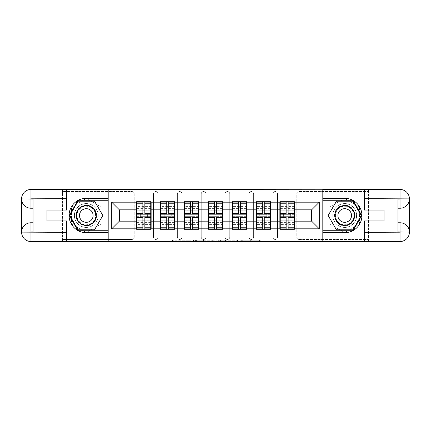 <?xml version="1.0" encoding="UTF-8"?>
<svg xmlns="http://www.w3.org/2000/svg" width="431" height="431" viewBox="0 0 431 431"><rect width="100%" height="100%" fill="white"/><g stroke="black" fill="none" stroke-linecap="round" stroke-linejoin="round"><path stroke-width="0.32" stroke-dasharray="2.15 1.62" d="M191.008 241.753L173.989 241.753L191.008 241.753L191.008 240.223L183.083 240.223L183.083 241.753L183.083 240.223L191.008 240.223L191.008 241.753L191.008 240.223L183.083 240.223L183.083 241.753L183.083 240.223L191.008 240.223L173.989 240.223L191.008 240.223M344.698 227.439A11.939 11.939 0 0 1 332.759 215.5A11.939 11.939 0 0 1 344.698 203.561A11.939 11.939 0 0 0 332.759 215.5A11.939 11.939 0 0 0 344.698 227.439A11.939 11.939 0 0 0 356.636 215.5A11.939 11.939 0 0 0 344.698 203.561A11.939 11.939 0 0 1 356.636 215.5A11.939 11.939 0 0 1 344.698 227.439A11.939 11.939 0 0 0 356.636 215.5A11.939 11.939 0 0 0 344.698 203.561A11.939 11.939 0 0 1 356.636 215.5A11.939 11.939 0 0 1 344.698 227.439A11.939 11.939 0 0 1 332.759 215.5A11.939 11.939 0 0 1 344.698 203.561A11.939 11.939 0 0 0 332.759 215.5A11.939 11.939 0 0 0 344.698 227.439M86.302 227.439A11.939 11.939 0 0 1 74.364 215.5A11.939 11.939 0 0 1 86.302 203.561A11.939 11.939 0 0 1 98.241 215.5A11.939 11.939 0 0 1 86.302 227.439A11.939 11.939 0 0 1 74.364 215.5A11.939 11.939 0 0 1 86.302 203.561A11.939 11.939 0 0 1 98.241 215.5A11.939 11.939 0 0 1 86.302 227.439A11.939 11.939 0 0 1 74.364 215.5A11.939 11.939 0 0 1 86.302 203.561A11.939 11.939 0 0 0 74.364 215.5A11.939 11.939 0 0 0 86.302 227.439A11.939 11.939 0 0 0 98.241 215.5A11.939 11.939 0 0 0 86.302 203.561A11.939 11.939 0 0 1 98.241 215.5A11.939 11.939 0 0 1 86.302 227.439M259.414 241.753L241.683 241.753L259.414 241.753L259.414 240.223L251.823 240.223L260.917 240.223L260.917 241.753L260.917 240.223L241.683 240.223L260.917 240.223L260.917 241.753L260.917 240.223L259.414 240.223L259.414 241.753M250.319 241.753L242.281 241.753L250.319 241.753L250.319 240.223L251.823 240.223L250.319 240.223L250.319 241.753L250.319 240.223L242.281 240.223L242.281 241.753L242.281 240.223L250.319 240.223L250.319 241.753M240.18 241.753L241.683 241.753L240.18 241.753L240.18 240.223L241.683 240.223L240.18 240.223L240.18 241.753M172.492 241.753L173.989 241.753L172.492 241.753L172.492 240.223L173.989 240.223L172.492 240.223L172.492 241.753M131.918 239.458A2.295 2.295 0 0 0 134.213 237.163L131.918 237.163L131.918 239.458A2.295 2.295 0 0 0 134.213 237.163L134.213 193.837A2.295 2.295 0 0 0 131.918 191.542L62.576 191.542L62.576 189.247L368.424 189.247L368.424 191.542L299.082 191.542A2.295 2.295 0 0 0 296.787 193.837L296.787 237.163A2.295 2.295 0 0 0 299.082 239.458L368.424 239.458L368.424 191.542L299.082 191.542A2.295 2.295 0 0 0 296.787 193.837L296.787 237.163A2.295 2.295 0 0 0 299.082 239.458L368.424 239.458L368.424 241.753L62.576 241.753L62.576 239.458L131.918 239.458L62.576 239.458L62.576 193.837L131.918 193.837L131.918 237.163L62.576 237.163M214.185 241.753L212.682 241.753L214.185 241.753L214.185 240.223L214.185 241.753M194.952 241.753L212.682 241.753L193.449 241.753L194.952 241.753L194.952 240.223L214.185 240.223L193.449 240.223L193.449 241.753L193.449 240.223L194.952 240.223L194.952 241.753M218.318 241.753L237.551 241.753L216.815 241.753L218.318 241.753L218.318 240.223L237.551 240.223L237.551 241.753L237.551 240.223L228.457 240.223L228.457 241.753M294.028 214.352L280.252 214.352M294.411 214.352L294.411 201.724L279.87 201.724L279.87 214.352L294.411 214.352L294.411 216.648L279.87 216.648L279.87 229.276L294.411 229.276L294.411 216.648M280.252 216.648L294.028 216.648M270.151 214.352L256.37 214.352M270.533 214.352L270.533 201.724L255.987 201.724L255.987 214.352L270.533 214.352L270.533 216.648L255.987 216.648L255.987 229.276L270.533 229.276L270.533 216.648M256.37 216.648L270.151 216.648M246.268 214.352L232.492 214.352M246.651 214.352L246.651 201.724L232.11 201.724L232.11 214.352L246.651 214.352L246.651 216.648L232.11 216.648L232.11 229.276L246.651 229.276L246.651 216.648M232.492 216.648L246.268 216.648M222.391 214.352L208.609 214.352M222.773 214.352L222.773 201.724L208.227 201.724L208.227 214.352L222.773 214.352L222.773 216.648L208.227 216.648L208.227 229.276L222.773 229.276L222.773 216.648M208.609 216.648L222.391 216.648M198.508 214.352L184.732 214.352M198.89 214.352L198.89 201.724L184.349 201.724L184.349 214.352L198.89 214.352L198.89 216.648L184.349 216.648L184.349 229.276L198.89 229.276L198.89 216.648M184.732 216.648L198.508 216.648M174.63 214.352L160.849 214.352M175.013 214.352L175.013 201.724L160.467 201.724L160.467 214.352L175.013 214.352L175.013 216.648L160.467 216.648L160.467 229.276L175.013 229.276L175.013 216.648M160.849 216.648L174.63 216.648M270.533 221.162L279.87 221.162M279.87 209.838L270.533 209.838M246.651 221.162L255.987 221.162M255.987 209.838L246.651 209.838M222.773 221.162L232.11 221.162M232.11 209.838L222.773 209.838M198.89 221.162L208.227 221.162M208.227 209.838L198.89 209.838M175.013 221.162L184.349 221.162M184.349 209.838L175.013 209.838M151.13 221.162L160.467 221.162M160.467 209.838L151.13 209.838M134.213 237.163L134.213 193.837A2.295 2.295 0 0 0 131.918 191.542L62.576 191.542L62.576 193.837M150.748 214.352L136.972 214.352M136.589 214.352L151.13 214.352L151.13 201.724L136.589 201.724L136.589 229.276L151.13 229.276L151.13 216.648L136.589 216.648M136.972 216.648L150.748 216.648M136.589 209.838L119.365 209.838L119.365 221.162L136.589 221.162M62.576 189.478L62.576 241.522M368.424 241.522L368.424 189.478M294.411 221.162L311.635 221.162L311.635 209.838L294.411 209.838M151.13 214.352L151.13 216.648M277.494 237.163L272.904 237.163A2.295 2.295 0 0 0 275.199 239.458A2.295 2.295 0 0 0 277.494 237.163L277.494 193.837A2.295 2.295 0 0 0 275.199 191.542A2.295 2.295 0 0 0 272.904 193.837L272.904 237.163L272.904 193.837A2.295 2.295 0 0 1 275.199 191.542A2.295 2.295 0 0 1 277.494 193.837L277.494 237.163A2.295 2.295 0 0 1 275.199 239.458A2.295 2.295 0 0 1 272.904 237.163A2.295 2.295 0 0 0 275.199 239.458M253.617 237.163L249.026 237.163A2.295 2.295 0 0 0 251.321 239.458A2.295 2.295 0 0 0 253.617 237.163L253.617 193.837A2.295 2.295 0 0 0 251.321 191.542A2.295 2.295 0 0 0 249.026 193.837L249.026 237.163L249.026 193.837A2.295 2.295 0 0 1 251.321 191.542A2.295 2.295 0 0 1 253.617 193.837L253.617 237.163A2.295 2.295 0 0 1 251.321 239.458A2.295 2.295 0 0 1 249.026 237.163A2.295 2.295 0 0 0 251.321 239.458M229.734 237.163L225.144 237.163A2.295 2.295 0 0 0 227.439 239.458A2.295 2.295 0 0 0 229.734 237.163L229.734 193.837A2.295 2.295 0 0 0 227.439 191.542A2.295 2.295 0 0 0 225.144 193.837L225.144 237.163L225.144 193.837A2.295 2.295 0 0 1 227.439 191.542A2.295 2.295 0 0 1 229.734 193.837L229.734 237.163A2.295 2.295 0 0 1 227.439 239.458A2.295 2.295 0 0 1 225.144 237.163A2.295 2.295 0 0 0 227.439 239.458M205.856 237.163L201.266 237.163A2.295 2.295 0 0 0 203.561 239.458A2.295 2.295 0 0 0 205.856 237.163L205.856 193.837A2.295 2.295 0 0 0 203.561 191.542A2.295 2.295 0 0 0 201.266 193.837L201.266 237.163L201.266 193.837A2.295 2.295 0 0 1 203.561 191.542A2.295 2.295 0 0 1 205.856 193.837L205.856 237.163A2.295 2.295 0 0 1 203.561 239.458A2.295 2.295 0 0 1 201.266 237.163A2.295 2.295 0 0 0 203.561 239.458M181.974 237.163L177.383 237.163A2.295 2.295 0 0 0 179.679 239.458A2.295 2.295 0 0 0 181.974 237.163L181.974 193.837A2.295 2.295 0 0 0 179.679 191.542A2.295 2.295 0 0 0 177.383 193.837L177.383 237.163L177.383 193.837A2.295 2.295 0 0 1 179.679 191.542A2.295 2.295 0 0 1 181.974 193.837L181.974 237.163A2.295 2.295 0 0 1 179.679 239.458A2.295 2.295 0 0 1 177.383 237.163A2.295 2.295 0 0 0 179.679 239.458M158.096 237.163L153.506 237.163A2.295 2.295 0 0 0 155.801 239.458A2.295 2.295 0 0 0 158.096 237.163L158.096 193.837A2.295 2.295 0 0 0 155.801 191.542A2.295 2.295 0 0 0 153.506 193.837L153.506 237.163L153.506 193.837A2.295 2.295 0 0 1 155.801 191.542A2.295 2.295 0 0 1 158.096 193.837L158.096 237.163A2.295 2.295 0 0 1 155.801 239.458A2.295 2.295 0 0 1 153.506 237.163A2.295 2.295 0 0 0 155.801 239.458M160.467 214.352L160.467 216.648M184.349 214.352L184.349 216.648M208.227 214.352L208.227 216.648M232.11 214.352L232.11 216.648M255.987 214.352L255.987 216.648M279.87 214.352L279.87 216.648M108.192 241.753L108.192 189.247M86.302 198.443L71.53 206.972L71.53 224.028L86.302 232.557L101.075 224.028L101.075 206.972L86.302 198.443L71.53 206.972L71.53 224.028L86.302 232.557L101.075 224.028L101.075 206.972L86.302 198.443M322.808 189.247L322.808 241.753M329.925 224.028L344.698 232.557L359.47 224.028L359.47 206.972L344.698 198.443L329.925 206.972L329.925 224.028L344.698 232.557L359.47 224.028L359.47 206.972L344.698 198.443L329.925 206.972L329.925 224.028M196.606 241.753L198.783 241.753L196.606 241.753L196.606 240.223L195.555 240.223L195.555 241.753L195.555 240.223L198.783 240.223L196.606 240.223L196.606 241.753M198.783 241.753L203.594 241.753L198.783 241.753L198.783 240.223L203.594 240.223L203.594 241.753L203.594 240.223L198.783 240.223L198.783 241.753M218.318 240.223L226.959 240.223L226.959 241.753L226.959 240.223L225.456 240.223L226.959 240.223L226.959 241.753L226.959 240.223L228.457 240.223M218.916 240.223L218.916 241.753L218.916 240.223M216.815 240.223L216.815 241.753L216.815 240.223M144.854 226.981L150.748 226.981L150.748 204.019L136.972 204.019L136.972 226.981L150.748 226.981L150.748 219.864L144.854 219.864L144.854 223.145L144.854 217.569M150.748 217.919L150.748 224.616L150.748 217.919L144.854 217.919M150.748 219.864L150.748 228.893M144.854 219.864L144.854 228.893M136.972 224.616L136.972 217.569L136.972 224.616L150.748 224.616M142.866 226.981L136.972 226.981L136.972 220.149L142.866 220.149L142.866 223.145L142.866 217.569M136.972 220.149L136.972 219.864L142.866 219.864L142.866 228.893M136.972 219.864L136.972 228.893M140.339 214.352L140.339 216.648L147.38 216.648L147.38 214.352L140.339 214.352L147.38 214.352L147.38 216.648L140.339 216.648L140.339 214.352M142.866 213.431L142.866 202.107M144.854 213.431L144.854 207.855L144.854 210.851L150.748 210.851L150.748 211.136L150.748 202.107M144.854 204.019L150.748 204.019L150.748 210.851M142.866 204.019L136.972 204.019L136.972 211.136L136.972 202.107M136.972 206.384L136.972 213.431L136.972 206.384L150.748 206.384L150.748 213.431L150.748 206.384M142.866 220.149L142.866 219.864M144.854 210.851L144.854 202.107M168.736 226.981L174.63 226.981L174.63 204.019L160.849 204.019L160.849 226.981L174.63 226.981L174.63 219.864L168.736 219.864L168.736 223.145L168.736 217.569M174.63 217.919L174.63 224.616L174.63 217.919L168.736 217.919M174.63 219.864L174.63 228.893M168.736 219.864L168.736 228.893M160.849 224.616L160.849 217.569L160.849 224.616L174.63 224.616M166.743 226.981L160.849 226.981L160.849 220.149L166.743 220.149L166.743 223.145L166.743 217.569M160.849 220.149L160.849 219.864L166.743 219.864L166.743 228.893M160.849 219.864L160.849 228.893M164.216 214.352L164.216 216.648L171.258 216.648L171.258 214.352L164.216 214.352L171.258 214.352L171.258 216.648L164.216 216.648L164.216 214.352M166.743 213.431L166.743 202.107M168.736 213.431L168.736 207.855L168.736 210.851L174.63 210.851L174.63 211.136L174.63 202.107M168.736 204.019L174.63 204.019L174.63 210.851M166.743 204.019L160.849 204.019L160.849 211.136L160.849 202.107M160.849 206.384L160.849 213.431L160.849 206.384L174.63 206.384L174.63 213.431L174.63 206.384M166.743 220.149L166.743 219.864M168.736 210.851L168.736 202.107M192.614 226.981L198.508 226.981L198.508 204.019L184.732 204.019L184.732 226.981L198.508 226.981L198.508 219.864L192.614 219.864L192.614 223.145L192.614 217.569M198.508 217.919L198.508 224.616L198.508 217.919L192.614 217.919M198.508 219.864L198.508 228.893M192.614 219.864L192.614 228.893M184.732 224.616L184.732 217.569L184.732 224.616L198.508 224.616M190.626 226.981L184.732 226.981L184.732 220.149L190.626 220.149L190.626 223.145L190.626 217.569M184.732 220.149L184.732 219.864L190.626 219.864L190.626 228.893M184.732 219.864L184.732 228.893M188.099 214.352L188.099 216.648L195.141 216.648L195.141 214.352L188.099 214.352L195.141 214.352L195.141 216.648L188.099 216.648L188.099 214.352M190.626 213.431L190.626 202.107M192.614 213.431L192.614 207.855L192.614 210.851L198.508 210.851L198.508 211.136L198.508 202.107M192.614 204.019L198.508 204.019L198.508 210.851M190.626 204.019L184.732 204.019L184.732 211.136L184.732 202.107M184.732 206.384L184.732 213.431L184.732 206.384L198.508 206.384L198.508 213.431L198.508 206.384M190.626 220.149L190.626 219.864M192.614 210.851L192.614 202.107M216.497 226.981L222.391 226.981L222.391 204.019L208.609 204.019L208.609 226.981L222.391 226.981L222.391 219.864L216.497 219.864L216.497 223.145L216.497 217.569M222.391 217.919L222.391 224.616L222.391 217.919L216.497 217.919M222.391 219.864L222.391 228.893M216.497 219.864L216.497 228.893M208.609 224.616L208.609 217.569L208.609 224.616L222.391 224.616M214.503 226.981L208.609 226.981L208.609 220.149L214.503 220.149L214.503 223.145L214.503 217.569M208.609 220.149L208.609 219.864L214.503 219.864L214.503 228.893M208.609 219.864L208.609 228.893M211.977 214.352L211.977 216.648L219.023 216.648L219.023 214.352L211.977 214.352L219.023 214.352L219.023 216.648L211.977 216.648L211.977 214.352M214.503 213.431L214.503 202.107M216.497 213.431L216.497 207.855L216.497 210.851L222.391 210.851L222.391 211.136L222.391 202.107M216.497 204.019L222.391 204.019L222.391 210.851M214.503 204.019L208.609 204.019L208.609 211.136L208.609 202.107M208.609 206.384L208.609 213.431L208.609 206.384L222.391 206.384L222.391 213.431L222.391 206.384M214.503 220.149L214.503 219.864M216.497 210.851L216.497 202.107M240.374 226.981L246.268 226.981L246.268 204.019L232.492 204.019L232.492 226.981L246.268 226.981L246.268 219.864L240.374 219.864L240.374 223.145L240.374 217.569M246.268 217.919L246.268 224.616L246.268 217.919L240.374 217.919M246.268 219.864L246.268 228.893M240.374 219.864L240.374 228.893M232.492 224.616L232.492 217.569L232.492 224.616L246.268 224.616M238.386 226.981L232.492 226.981L232.492 220.149L238.386 220.149L238.386 223.145L238.386 217.569M232.492 220.149L232.492 219.864L238.386 219.864L238.386 228.893M232.492 219.864L232.492 228.893M235.859 214.352L235.859 216.648L242.901 216.648L242.901 214.352L235.859 214.352L242.901 214.352L242.901 216.648L235.859 216.648L235.859 214.352M238.386 213.431L238.386 202.107M240.374 213.431L240.374 207.855L240.374 210.851L246.268 210.851L246.268 211.136L246.268 202.107M240.374 204.019L246.268 204.019L246.268 210.851M238.386 204.019L232.492 204.019L232.492 211.136L232.492 202.107M232.492 206.384L232.492 213.431L232.492 206.384L246.268 206.384L246.268 213.431L246.268 206.384M238.386 220.149L238.386 219.864M240.374 210.851L240.374 202.107M264.257 226.981L270.151 226.981L270.151 204.019L256.37 204.019L256.37 226.981L270.151 226.981L270.151 219.864L264.257 219.864L264.257 223.145L264.257 217.569M270.151 217.919L270.151 224.616L270.151 217.919L264.257 217.919M270.151 219.864L270.151 228.893M264.257 219.864L264.257 228.893M256.37 224.616L256.37 217.569L256.37 224.616L270.151 224.616M262.263 226.981L256.37 226.981L256.37 220.149L262.263 220.149L262.263 223.145L262.263 217.569M256.37 220.149L256.37 219.864L262.263 219.864L262.263 228.893M256.37 219.864L256.37 228.893M259.742 214.352L259.742 216.648L266.784 216.648L266.784 214.352L259.742 214.352L266.784 214.352L266.784 216.648L259.742 216.648L259.742 214.352M262.263 213.431L262.263 202.107M264.257 213.431L264.257 207.855L264.257 210.851L270.151 210.851L270.151 211.136L270.151 202.107M264.257 204.019L270.151 204.019L270.151 210.851M262.263 204.019L256.37 204.019L256.37 211.136L256.37 202.107M256.37 206.384L256.37 213.431L256.37 206.384L270.151 206.384L270.151 213.431L270.151 206.384M262.263 220.149L262.263 219.864M264.257 210.851L264.257 202.107M81.136 224.449A10.333 10.333 0 0 0 95.251 220.667A10.333 10.333 0 0 0 91.469 206.551A10.333 10.333 0 0 0 77.354 210.333A10.333 10.333 0 0 0 81.136 224.449M91.086 207.214A9.568 9.568 0 0 1 94.588 220.284A9.568 9.568 0 0 1 81.518 223.786A9.568 9.568 0 0 0 94.588 220.284A9.568 9.568 0 0 0 91.086 207.214A9.568 9.568 0 0 0 78.016 210.716A9.568 9.568 0 0 0 81.518 223.786A9.568 9.568 0 0 1 78.016 210.716A9.568 9.568 0 0 1 91.086 207.214A9.568 9.568 0 0 0 78.016 210.716A9.568 9.568 0 0 0 81.518 223.786M89.707 209.601A6.81 6.81 0 0 1 92.202 218.905A6.81 6.81 0 0 1 82.897 221.399A6.81 6.81 0 0 1 80.403 212.095A6.81 6.81 0 0 1 89.707 209.601M80.371 225.774A11.863 11.863 0 0 1 76.028 209.568A11.863 11.863 0 0 1 92.234 205.226A11.863 11.863 0 0 1 96.576 221.432A11.863 11.863 0 0 1 80.371 225.774A11.863 11.863 0 0 1 76.028 209.568A11.863 11.863 0 0 1 92.234 205.226A11.863 11.863 0 0 1 96.576 221.432A11.863 11.863 0 0 1 80.371 225.774M78.038 201.185L94.567 201.185L102.831 215.5L94.567 229.815L78.038 229.815L69.774 215.5L78.038 201.185M339.531 224.449A10.333 10.333 0 0 0 353.646 220.667A10.333 10.333 0 0 0 349.864 206.551A10.333 10.333 0 0 0 335.749 210.333A10.333 10.333 0 0 0 339.531 224.449M349.482 207.214A9.568 9.568 0 0 1 352.984 220.284A9.568 9.568 0 0 1 339.914 223.786A9.568 9.568 0 0 0 352.984 220.284A9.568 9.568 0 0 0 349.482 207.214A9.568 9.568 0 0 0 336.412 210.716A9.568 9.568 0 0 0 339.914 223.786A9.568 9.568 0 0 1 336.412 210.716A9.568 9.568 0 0 1 349.482 207.214A9.568 9.568 0 0 0 336.412 210.716A9.568 9.568 0 0 0 339.914 223.786M348.103 209.601A6.81 6.81 0 0 1 350.597 218.905A6.81 6.81 0 0 1 341.293 221.399A6.81 6.81 0 0 1 338.798 212.095A6.81 6.81 0 0 1 348.103 209.601M338.766 225.774A11.863 11.863 0 0 1 334.424 209.568A11.863 11.863 0 0 1 350.629 205.226A11.863 11.863 0 0 1 354.972 221.432A11.863 11.863 0 0 1 338.766 225.774A11.863 11.863 0 0 1 334.424 209.568A11.863 11.863 0 0 1 350.629 205.226A11.863 11.863 0 0 1 354.972 221.432A11.863 11.863 0 0 1 338.766 225.774M336.433 201.185L352.962 201.185L361.226 215.5L352.962 229.815L336.433 229.815L328.169 215.5L336.433 201.185M66.708 189.478L66.708 210.064L46.963 210.064L46.963 220.936L66.708 220.936L66.708 241.522M108.041 189.478L108.041 241.522L30.962 241.522A9.412 9.412 0 0 1 21.55 232.11L21.55 198.89A9.412 9.412 0 0 1 30.962 189.478L62.118 189.478L62.118 241.522L62.118 189.478L108.041 189.478M33.031 199.047L33.031 222.773L30.962 222.773M33.031 208.227L30.962 208.227M33.031 222.773L33.031 231.953M108.041 198.276L86.302 198.276A17.224 17.224 0 0 0 69.079 215.5A17.224 17.224 0 0 0 86.302 232.724L108.041 232.724M108.041 200.727L77.774 200.727L69.246 215.5L77.774 230.273L108.041 230.273M364.292 241.522L364.292 220.936L384.037 220.936L384.037 210.064L364.292 210.064L364.292 189.478M322.959 241.522L322.959 189.478L400.038 189.478A9.412 9.412 0 0 1 409.45 198.89L409.45 232.11A9.412 9.412 0 0 1 400.038 241.522L368.882 241.522L368.882 189.478L368.882 241.522L322.959 241.522M397.969 231.953L397.969 208.227L400.038 208.227M397.969 222.773L400.038 222.773M397.969 208.227L397.969 199.047M322.959 232.724L344.698 232.724A17.224 17.224 0 0 0 361.921 215.5A17.224 17.224 0 0 0 344.698 198.276L322.959 198.276M322.959 230.273L353.226 230.273L361.754 215.5L353.226 200.727L322.959 200.727M288.134 226.981L294.028 226.981L294.028 204.019L280.252 204.019L280.252 226.981L294.028 226.981L294.028 219.864L288.134 219.864L288.134 223.145L288.134 217.569M294.028 217.919L294.028 224.616L294.028 217.919L288.134 217.919M294.028 219.864L294.028 228.893M288.134 219.864L288.134 228.893M280.252 224.616L280.252 217.569L280.252 224.616L294.028 224.616M286.146 226.981L280.252 226.981L280.252 220.149L286.146 220.149L286.146 223.145L286.146 217.569M280.252 220.149L280.252 219.864L286.146 219.864L286.146 228.893M280.252 219.864L280.252 228.893M283.62 214.352L283.62 216.648L290.661 216.648L290.661 214.352L283.62 214.352L290.661 214.352L290.661 216.648L283.62 216.648L283.62 214.352M286.146 213.431L286.146 202.107M288.134 213.431L288.134 207.855L288.134 210.851L294.028 210.851L294.028 211.136L294.028 202.107M288.134 204.019L294.028 204.019L294.028 210.851M286.146 204.019L280.252 204.019L280.252 211.136L280.252 202.107M280.252 206.384L280.252 213.431L280.252 206.384L294.028 206.384L294.028 213.431L294.028 206.384M286.146 220.149L286.146 219.864M288.134 210.851L288.134 202.107M189.958 240.223L189.958 241.753L189.958 240.223M131.918 191.542L131.918 193.837L134.213 193.837A2.295 2.295 0 0 0 131.918 191.542M368.424 237.163L299.082 237.163L299.082 193.837L368.424 193.837M296.787 193.837L299.082 193.837L299.082 191.542M299.082 239.458L299.082 237.163L296.787 237.163A2.295 2.295 0 0 0 299.082 239.458M155.801 191.542A2.295 2.295 0 0 1 158.096 193.837L153.506 193.837M179.679 191.542A2.295 2.295 0 0 1 181.974 193.837L177.383 193.837M203.561 191.542A2.295 2.295 0 0 1 205.856 193.837L201.266 193.837M227.439 191.542A2.295 2.295 0 0 1 229.734 193.837L225.144 193.837M251.321 191.542A2.295 2.295 0 0 1 253.617 193.837L249.026 193.837M275.199 191.542A2.295 2.295 0 0 1 277.494 193.837L272.904 193.837M187.889 240.223L187.889 241.753L187.889 240.223M173.989 240.223L173.989 241.753L173.989 240.223M212.682 240.223L212.682 241.753L212.682 240.223M236.048 240.223L236.048 241.753L236.048 240.223M225.456 240.223L225.456 241.753L225.456 240.223M220.419 240.223L220.419 241.753L220.419 240.223M251.823 240.223L251.823 241.753L251.823 240.223M241.683 240.223L241.683 241.753L241.683 240.223M144.854 222.606L150.748 222.606M136.972 217.919L142.866 217.919M136.972 222.606L142.866 222.606M136.972 210.851L142.866 210.851M136.972 213.081L142.866 213.081M144.854 213.081L150.748 213.081M136.972 208.394L142.866 208.394M144.854 220.149L150.748 220.149M144.854 208.394L150.748 208.394M168.736 222.606L174.63 222.606M160.849 217.919L166.743 217.919M160.849 222.606L166.743 222.606M160.849 210.851L166.743 210.851M160.849 213.081L166.743 213.081M168.736 213.081L174.63 213.081M160.849 208.394L166.743 208.394M168.736 220.149L174.63 220.149M168.736 208.394L174.63 208.394M192.614 222.606L198.508 222.606M184.732 217.919L190.626 217.919M184.732 222.606L190.626 222.606M184.732 210.851L190.626 210.851M184.732 213.081L190.626 213.081M192.614 213.081L198.508 213.081M184.732 208.394L190.626 208.394M192.614 220.149L198.508 220.149M192.614 208.394L198.508 208.394M216.497 222.606L222.391 222.606M208.609 217.919L214.503 217.919M208.609 222.606L214.503 222.606M208.609 210.851L214.503 210.851M208.609 213.081L214.503 213.081M216.497 213.081L222.391 213.081M208.609 208.394L214.503 208.394M216.497 220.149L222.391 220.149M216.497 208.394L222.391 208.394M240.374 222.606L246.268 222.606M232.492 217.919L238.386 217.919M232.492 222.606L238.386 222.606M232.492 210.851L238.386 210.851M232.492 213.081L238.386 213.081M240.374 213.081L246.268 213.081M232.492 208.394L238.386 208.394M240.374 220.149L246.268 220.149M240.374 208.394L246.268 208.394M264.257 222.606L270.151 222.606M256.37 217.919L262.263 217.919M256.37 222.606L262.263 222.606M256.37 210.851L262.263 210.851M256.37 213.081L262.263 213.081M264.257 213.081L270.151 213.081M256.37 208.394L262.263 208.394M264.257 220.149L270.151 220.149M264.257 208.394L270.151 208.394M90.93 207.489A9.256 9.256 0 0 1 94.314 220.128A9.256 9.256 0 0 1 81.674 223.511A9.256 9.256 0 0 1 78.286 210.872A9.256 9.256 0 0 1 90.93 207.489M349.325 207.489A9.256 9.256 0 0 1 352.714 220.128A9.256 9.256 0 0 1 340.07 223.511A9.256 9.256 0 0 1 336.686 210.872A9.256 9.256 0 0 1 349.325 207.489M288.134 222.606L294.028 222.606M280.252 217.919L286.146 217.919M280.252 222.606L286.146 222.606M280.252 210.851L286.146 210.851M280.252 213.081L286.146 213.081M288.134 213.081L294.028 213.081M280.252 208.394L286.146 208.394M288.134 220.149L294.028 220.149M288.134 208.394L294.028 208.394M136.972 211.136L142.866 211.136M144.854 211.136L150.748 211.136M160.849 211.136L166.743 211.136M168.736 211.136L174.63 211.136M184.732 211.136L190.626 211.136M192.614 211.136L198.508 211.136M208.609 211.136L214.503 211.136M216.497 211.136L222.391 211.136M232.492 211.136L238.386 211.136M240.374 211.136L246.268 211.136M256.37 211.136L262.263 211.136M264.257 211.136L270.151 211.136M280.252 211.136L286.146 211.136M288.134 211.136L294.028 211.136"/><path stroke-width="0.65" d="M62.576 241.522L368.424 241.522M294.411 214.352L294.028 214.352M280.252 214.352L279.87 214.352M279.87 216.648L280.252 216.648M294.028 216.648L294.411 216.648M270.533 214.352L270.151 214.352M256.37 214.352L255.987 214.352M255.987 216.648L256.37 216.648M270.151 216.648L270.533 216.648M246.651 214.352L246.268 214.352M232.492 214.352L232.11 214.352M232.11 216.648L232.492 216.648M246.268 216.648L246.651 216.648M222.773 214.352L222.391 214.352M208.609 214.352L208.227 214.352M208.227 216.648L208.609 216.648M222.391 216.648L222.773 216.648M198.89 214.352L198.508 214.352M184.732 214.352L184.349 214.352M184.349 216.648L184.732 216.648M198.508 216.648L198.89 216.648M175.013 214.352L174.63 214.352M160.849 214.352L160.467 214.352M160.467 216.648L160.849 216.648M174.63 216.648L175.013 216.648M368.424 189.478L322.808 189.247L322.808 241.753M322.808 189.247L62.576 189.478M108.192 241.753L108.192 189.247M311.635 221.162L311.635 209.838L294.411 209.838L294.411 221.162L311.635 221.162L319.285 228.818L319.285 202.182L294.411 202.182L294.411 201.724L279.87 201.724L279.87 209.838L270.533 209.838L270.533 221.162L279.87 221.162L279.87 209.838M319.285 228.818L294.411 228.818L294.411 229.276L279.87 229.276L279.87 228.818L270.533 228.818L270.533 229.276L255.987 229.276L255.987 228.818L246.651 228.818L246.651 229.276L232.11 229.276L232.11 228.818L222.773 228.818L222.773 229.276L208.227 229.276L208.227 228.818L198.89 228.818L198.89 229.276L184.349 229.276L184.349 228.818L175.013 228.818L175.013 229.276L160.467 229.276L160.467 228.818L151.13 228.818L151.13 229.276L136.589 229.276L136.589 228.818L111.715 228.818L111.715 202.182L136.589 202.182L136.589 209.838L119.365 209.838L119.365 221.162L136.589 221.162L136.589 209.838M279.87 202.182L270.533 202.182L270.533 201.724L255.987 201.724L255.987 202.182L246.651 202.182L246.651 201.724L232.11 201.724L232.11 202.182L222.773 202.182L222.773 201.724L208.227 201.724L208.227 202.182L198.89 202.182L198.89 201.724L184.349 201.724L184.349 202.182L175.013 202.182L175.013 201.724L160.467 201.724L160.467 202.182L151.13 202.182L151.13 201.724L136.589 201.724L136.589 202.182M279.87 221.162L279.87 228.818M270.533 221.162L270.533 228.818M270.533 202.182L270.533 209.838M246.651 221.162L255.987 221.162L255.987 209.838L246.651 209.838L246.651 228.818M255.987 221.162L255.987 228.818M255.987 202.182L255.987 209.838M246.651 202.182L246.651 209.838M222.773 221.162L232.11 221.162L232.11 209.838L222.773 209.838L222.773 228.818M232.11 221.162L232.11 228.818M232.11 202.182L232.11 209.838M222.773 202.182L222.773 209.838M198.89 221.162L208.227 221.162L208.227 209.838L198.89 209.838L198.89 228.818M208.227 221.162L208.227 228.818M208.227 202.182L208.227 209.838M198.89 202.182L198.89 209.838M175.013 221.162L184.349 221.162L184.349 209.838L175.013 209.838L175.013 228.818M184.349 221.162L184.349 228.818M184.349 202.182L184.349 209.838M175.013 202.182L175.013 209.838M151.13 221.162L160.467 221.162L160.467 209.838L151.13 209.838L151.13 228.818M160.467 221.162L160.467 228.818M160.467 202.182L160.467 209.838M151.13 202.182L151.13 209.838M151.13 214.352L150.748 214.352M136.972 214.352L136.589 214.352M136.589 216.648L136.972 216.648M150.748 216.648L151.13 216.648M136.589 221.162L136.589 228.818M119.365 221.162L111.715 228.818M111.715 202.182L119.365 209.838M294.411 221.162L294.411 228.818M294.411 202.182L294.411 209.838M319.285 202.182L311.635 209.838M136.972 210.075L142.866 210.075L142.866 202.107L136.972 202.107L136.972 217.569L142.866 217.569L142.866 220.925L144.854 220.909L144.854 217.569L150.748 217.569L150.748 202.107L144.854 202.107L144.854 203.788L150.748 203.788M142.866 207.855L144.854 207.855M144.854 204.019L142.866 204.019M136.972 213.431L142.866 213.431L142.866 210.075L144.854 210.091L144.854 213.431L150.748 213.431M136.972 203.788L142.866 203.788M142.866 226.981L144.854 226.981M142.866 223.145L144.854 223.145M136.972 228.893L142.866 228.893L142.866 227.212L136.972 227.212L136.972 228.893M136.972 217.569L136.972 220.925L142.866 220.925L142.866 227.212M136.972 220.925L136.972 227.212M150.748 217.569L150.748 228.893L144.854 228.893L144.854 227.212L150.748 227.212M150.748 220.925L144.854 220.925L144.854 227.212M150.748 210.075L144.854 210.075L144.854 203.788M160.849 210.075L166.743 210.075L166.743 202.107L160.849 202.107L160.849 217.569L166.743 217.569L166.743 220.925L168.736 220.909L168.736 217.569L174.63 217.569L174.63 202.107L168.736 202.107L168.736 203.788L174.63 203.788M166.743 207.855L168.736 207.855M168.736 204.019L166.743 204.019M160.849 213.431L166.743 213.431L166.743 210.075L168.736 210.091L168.736 213.431L174.63 213.431M160.849 203.788L166.743 203.788M166.743 226.981L168.736 226.981M166.743 223.145L168.736 223.145M160.849 228.893L166.743 228.893L166.743 227.212L160.849 227.212L160.849 228.893M160.849 217.569L160.849 220.925L166.743 220.925L166.743 227.212M160.849 220.925L160.849 227.212M174.63 217.569L174.63 228.893L168.736 228.893L168.736 227.212L174.63 227.212M174.63 220.925L168.736 220.925L168.736 227.212M174.63 210.075L168.736 210.075L168.736 203.788M184.732 210.075L190.626 210.075L190.626 202.107L184.732 202.107L184.732 217.569L190.626 217.569L190.626 220.925L192.614 220.909L192.614 217.569L198.508 217.569L198.508 202.107L192.614 202.107L192.614 203.788L198.508 203.788M190.626 207.855L192.614 207.855M192.614 204.019L190.626 204.019M184.732 213.431L190.626 213.431L190.626 210.075L192.614 210.091L192.614 213.431L198.508 213.431M184.732 203.788L190.626 203.788M190.626 226.981L192.614 226.981M190.626 223.145L192.614 223.145M184.732 228.893L190.626 228.893L190.626 227.212L184.732 227.212L184.732 228.893M184.732 217.569L184.732 220.925L190.626 220.925L190.626 227.212M184.732 220.925L184.732 227.212M198.508 217.569L198.508 228.893L192.614 228.893L192.614 227.212L198.508 227.212M198.508 220.925L192.614 220.925L192.614 227.212M198.508 210.075L192.614 210.075L192.614 203.788M208.609 210.075L214.503 210.075L214.503 202.107L208.609 202.107L208.609 217.569L214.503 217.569L214.503 220.925L216.497 220.909L216.497 217.569L222.391 217.569L222.391 202.107L216.497 202.107L216.497 203.788L222.391 203.788M214.503 207.855L216.497 207.855M216.497 204.019L214.503 204.019M208.609 213.431L214.503 213.431L214.503 210.075L216.497 210.091L216.497 213.431L222.391 213.431M208.609 203.788L214.503 203.788M214.503 226.981L216.497 226.981M214.503 223.145L216.497 223.145M208.609 228.893L214.503 228.893L214.503 227.212L208.609 227.212L208.609 228.893M208.609 217.569L208.609 220.925L214.503 220.925L214.503 227.212M208.609 220.925L208.609 227.212M222.391 217.569L222.391 228.893L216.497 228.893L216.497 227.212L222.391 227.212M222.391 220.925L216.497 220.925L216.497 227.212M222.391 210.075L216.497 210.075L216.497 203.788M232.492 210.075L238.386 210.075L238.386 202.107L232.492 202.107L232.492 217.569L238.386 217.569L238.386 220.925L240.374 220.909L240.374 217.569L246.268 217.569L246.268 202.107L240.374 202.107L240.374 203.788L246.268 203.788M238.386 207.855L240.374 207.855M240.374 204.019L238.386 204.019M232.492 213.431L238.386 213.431L238.386 210.075L240.374 210.091L240.374 213.431L246.268 213.431M232.492 203.788L238.386 203.788M238.386 226.981L240.374 226.981M238.386 223.145L240.374 223.145M232.492 228.893L238.386 228.893L238.386 227.212L232.492 227.212L232.492 228.893M232.492 217.569L232.492 220.925L238.386 220.925L238.386 227.212M232.492 220.925L232.492 227.212M246.268 217.569L246.268 228.893L240.374 228.893L240.374 227.212L246.268 227.212M246.268 220.925L240.374 220.925L240.374 227.212M246.268 210.075L240.374 210.075L240.374 203.788M256.37 210.075L262.263 210.075L262.263 202.107L256.37 202.107L256.37 217.569L262.263 217.569L262.263 220.925L264.257 220.909L264.257 217.569L270.151 217.569L270.151 202.107L264.257 202.107L264.257 203.788L270.151 203.788M262.263 207.855L264.257 207.855M264.257 204.019L262.263 204.019M256.37 213.431L262.263 213.431L262.263 210.075L264.257 210.091L264.257 213.431L270.151 213.431M256.37 203.788L262.263 203.788M262.263 226.981L264.257 226.981M262.263 223.145L264.257 223.145M256.37 228.893L262.263 228.893L262.263 227.212L256.37 227.212L256.37 228.893M256.37 217.569L256.37 220.925L262.263 220.925L262.263 227.212M256.37 220.925L256.37 227.212M270.151 217.569L270.151 228.893L264.257 228.893L264.257 227.212L270.151 227.212M270.151 220.925L264.257 220.925L264.257 227.212M270.151 210.075L264.257 210.075L264.257 203.788M81.33 224.115A9.951 9.951 0 0 0 94.917 220.473A9.951 9.951 0 0 0 91.275 206.885A9.951 9.951 0 0 0 77.682 210.527A9.951 9.951 0 0 0 81.33 224.115M82.897 221.399A6.81 6.81 0 0 0 92.202 218.905A6.81 6.81 0 0 0 89.707 209.601A6.81 6.81 0 0 0 80.403 212.095A6.81 6.81 0 0 0 82.897 221.399M78.038 201.185L94.567 201.185L102.831 215.5L94.567 229.815L78.038 229.815L69.774 215.5L78.038 201.185M339.725 224.115A9.951 9.951 0 0 0 353.318 220.473A9.951 9.951 0 0 0 349.67 206.885A9.951 9.951 0 0 0 336.083 210.527A9.951 9.951 0 0 0 339.725 224.115M341.293 221.399A6.81 6.81 0 0 0 350.597 218.905A6.81 6.81 0 0 0 348.103 209.601A6.81 6.81 0 0 0 338.798 212.095A6.81 6.81 0 0 0 341.293 221.399M336.433 201.185L352.962 201.185L361.226 215.5L352.962 229.815L336.433 229.815L328.169 215.5L336.433 201.185M33.031 208.227L30.962 208.227A9.412 9.412 0 0 1 21.55 198.89A9.412 9.412 0 0 1 30.962 189.478L108.041 189.478L108.041 198.276L86.302 198.276A17.224 17.224 0 0 0 69.079 215.5A17.224 17.224 0 0 0 86.302 232.724L108.041 232.724L108.041 241.522L30.962 241.522A9.412 9.412 0 0 1 21.55 232.11A9.412 9.412 0 0 1 30.962 222.773L33.031 222.773M108.041 232.724L108.041 198.276M66.708 189.478L66.708 210.064L46.963 210.064L46.963 220.936L66.708 220.936L66.708 241.522M30.962 208.227A9.412 9.412 0 0 1 21.55 198.89L30.962 199.047L30.962 208.227A9.412 9.412 0 0 1 21.55 198.89L21.55 232.11L66.708 232.336M30.962 232.336L30.962 241.522A9.412 9.412 0 0 1 21.55 232.11A9.412 9.412 0 0 1 30.962 222.773L30.962 231.953L33.031 231.953L33.031 199.047L30.962 199.047M108.041 200.727L77.774 200.727L69.246 215.5L77.774 230.273L108.041 230.273M397.969 222.773L400.038 222.773A9.412 9.412 0 0 1 409.45 232.11A9.412 9.412 0 0 1 400.038 241.522L322.959 241.522L322.959 232.724L344.698 232.724A17.224 17.224 0 0 0 361.921 215.5A17.224 17.224 0 0 0 344.698 198.276L322.959 198.276L322.959 189.478L400.038 189.478A9.412 9.412 0 0 1 409.45 198.89A9.412 9.412 0 0 1 400.038 208.227L397.969 208.227M322.959 198.276L322.959 232.724M364.292 241.522L364.292 220.936L384.037 220.936L384.037 210.064L364.292 210.064L364.292 189.478M400.038 222.773A9.412 9.412 0 0 1 409.45 232.11L400.038 231.953L400.038 222.773A9.412 9.412 0 0 1 409.45 232.11L409.45 198.89L364.292 198.664M400.038 198.664L400.038 189.478A9.412 9.412 0 0 1 409.45 198.89A9.412 9.412 0 0 1 400.038 208.227L400.038 199.047L397.969 199.047L397.969 231.953L400.038 231.953M322.959 230.273L353.226 230.273L361.754 215.5L353.226 200.727L322.959 200.727M280.252 210.075L286.146 210.075L286.146 202.107L280.252 202.107L280.252 217.569L286.146 217.569L286.146 220.925L288.134 220.909L288.134 217.569L294.028 217.569L294.028 202.107L288.134 202.107L288.134 203.788L294.028 203.788M286.146 207.855L288.134 207.855M288.134 204.019L286.146 204.019M280.252 213.431L286.146 213.431L286.146 210.075L288.134 210.091L288.134 213.431L294.028 213.431M280.252 203.788L286.146 203.788M286.146 226.981L288.134 226.981M286.146 223.145L288.134 223.145M280.252 228.893L286.146 228.893L286.146 227.212L280.252 227.212L280.252 228.893M280.252 217.569L280.252 220.925L286.146 220.925L286.146 227.212M280.252 220.925L280.252 227.212M294.028 217.569L294.028 228.893L288.134 228.893L288.134 227.212L294.028 227.212M294.028 220.925L288.134 220.925L288.134 227.212M294.028 210.075L288.134 210.075L288.134 203.788M66.708 198.664L30.746 198.826M21.55 232.11A9.412 9.412 0 0 1 30.962 222.773M21.55 198.89A9.412 9.412 0 0 1 30.962 189.478L30.962 198.664M364.292 232.336L400.254 232.174M409.45 198.89A9.412 9.412 0 0 1 400.038 208.227M409.45 232.11A9.412 9.412 0 0 1 400.038 241.522L400.038 232.336"/></g></svg>
